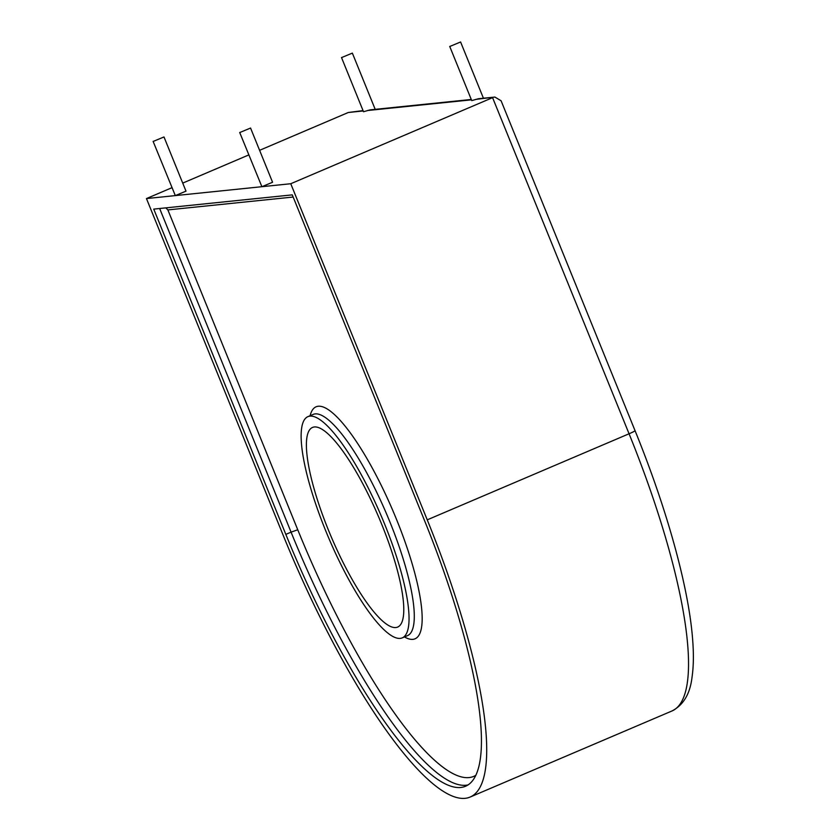 <?xml version="1.0" encoding="UTF-8"?>
<svg xmlns="http://www.w3.org/2000/svg" width="839" height="839" viewBox="0 0 839 839"><rect width="100%" height="100%" fill="white"/><g stroke="black" fill="none" stroke-linecap="round" stroke-linejoin="round"><path stroke-width="1.26" d="M153.306 141.392L163.983 136.946L153.306 141.392M163.983 136.946L185.996 191.156L175.32 195.602L153.107 141.361M239.881 132.489L250.557 128.042L239.881 132.489M250.557 128.042L272.57 182.252L261.894 186.698L239.692 132.457M449.914 46.418L460.59 41.981L449.914 46.418M470.144 797.05A293.293 69.459 66.9 0 1 282.932 534.684L146.458 198.57L290.755 183.731L427.24 519.844A293.293 69.459 66.9 0 1 470.144 797.05L671.966 710.979A293.293 69.459 -113.1 0 0 629.061 433.773A8.799 0.629 -22.1 0 0 635.05 430.69L501.093 100.774L494.895 97.051L478.387 98.75L471.728 100.607L449.714 46.397M341.683 57.545L352.359 53.109L341.683 57.545M471.277 99.474L370.156 109.867L363.507 111.734L341.494 57.513M325.511 530.3A120.25 28.484 -113.1 0 0 402.259 637.871A120.25 28.484 -113.1 0 0 384.671 524.218A120.25 28.484 -113.1 0 0 307.913 416.647A120.25 28.484 -113.1 0 0 325.511 530.3M328.395 530.007A108.525 25.705 66.9 0 1 312.517 427.439A108.525 25.705 66.9 0 1 381.787 524.522A108.525 25.705 66.9 0 1 397.655 627.079A108.525 25.705 66.9 0 1 328.395 530.007M494.895 97.051L475.797 99.39M363.046 110.601L348.279 112.499L259.608 150.317M290.755 183.731L492.587 97.66L629.061 433.773L427.24 519.844M146.458 198.57L171.932 187.705M182.724 183.101L248.805 154.921M153.747 209.11L285.826 534.38A281.568 66.69 -113.1 0 0 465.54 786.258A281.568 66.69 -113.1 0 0 424.356 520.138L292.276 194.868L153.747 209.11M165.807 207.873L167.873 209.918L297.751 529.766A275.695 65.295 -113.1 0 0 475.807 775.309M310.115 415.714A126.123 29.868 66.9 0 1 396.595 519.603A126.123 29.868 66.9 0 1 404.461 636.937M402.259 637.871L407.502 635.637A120.25 28.484 -113.1 0 0 389.915 521.984A120.25 28.484 -113.1 0 0 313.157 414.414L307.913 416.647M471.424 99.841L367.566 110.517M363.193 110.958L348.279 112.499M468.057 784.905A281.568 66.69 66.9 0 1 291.07 532.146L285.826 534.38M297.751 529.766L291.07 532.146L159.651 208.502M293.157 197.039L167.873 209.918M460.59 41.981L483.432 98.226M352.359 53.109L375.201 109.353M635.05 430.69C666.785 508.602 688.431 586.419 692.542 638.322C693.801 653.382 693.633 666.355 692.028 677.241C690.098 693.811 683.407 705.054 671.966 710.979"/></g></svg>
